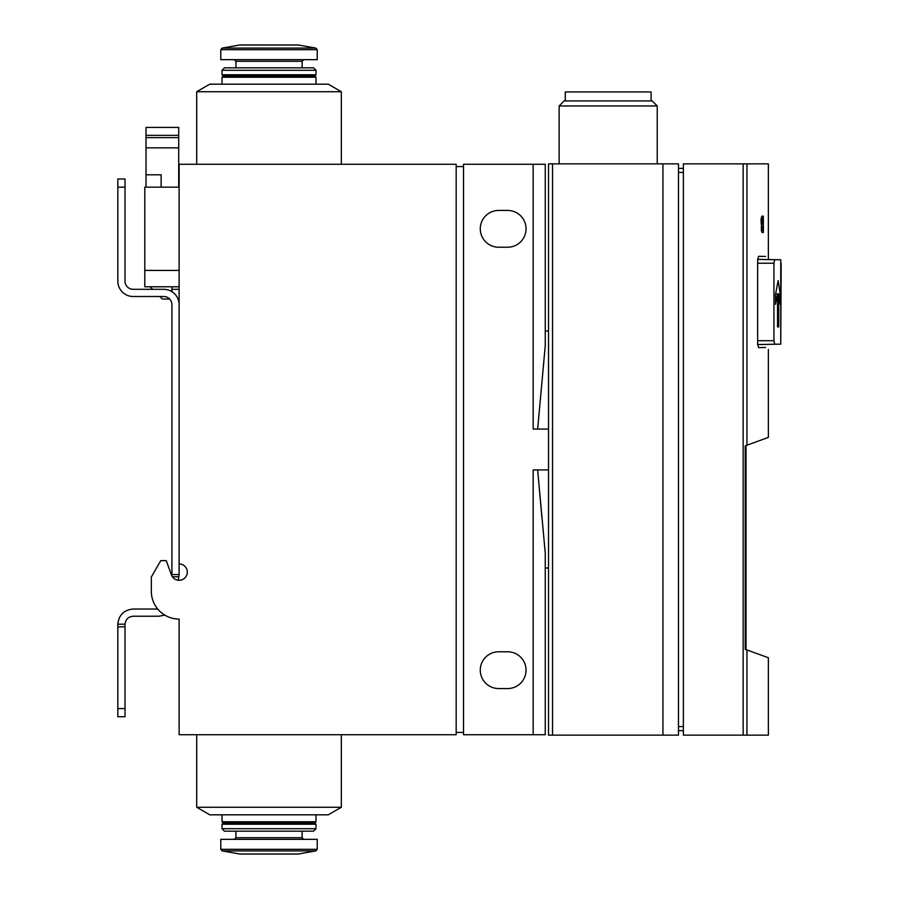 <?xml version="1.0" encoding="UTF-8"?>
<svg xmlns="http://www.w3.org/2000/svg" width="899" height="899" viewBox="0 0 899 899"><rect width="100%" height="100%" fill="white"/><g stroke="black" fill="none" stroke-linecap="round" stroke-linejoin="round"><path stroke-width="1.35" d="M179.115 164.27L456.175 164.27L456.175 734.73L179.115 734.73L179.115 619.085A27.79 27.79 0 0 1 151.324 591.295L151.324 576.989L160.764 560.65L166.259 560.65L171.439 574.888A8.17 8.17 0 0 0 187.284 571.719A8.17 8.17 0 0 0 179.98 563.965L179.115 563.1L179.115 164.27M341.339 807.268L328.27 814.82L209.759 814.82L196.69 807.268L341.339 807.268L341.339 734.73M768.364 349.497L768.364 437.408L745.237 445.825L745.237 649.325L768.364 657.742L768.364 735.135L683.375 735.135L683.375 163.865L768.364 163.865L768.364 259.564M765.611 256.451L758.531 256.327L765.611 256.451L758.531 256.327L757.632 260.159L757.632 343.766L758.531 347.598L765.611 347.475L758.531 347.598M761.52 225.424C761.161 229.144 761.352 231.515 762.105 232.515L763.352 232.515L763.352 216.165L761.947 216.165C760.914 218.075 760.779 221.165 761.52 225.424M781.175 263.227L780.759 344.148L780.759 259.789L757.643 259.384M780.759 344.148L757.643 344.553M774.736 344.25L773.938 340.71L757.632 340.71M774.736 259.676L773.938 263.227L773.938 340.71M662.945 735.135L662.945 163.865L678.464 163.865L678.464 735.135L548.525 735.135L548.525 429.07L533.152 429.07L533.152 164.27L545.255 164.27L545.255 345.722L537.658 429.07M548.525 331.001L545.255 331.001L545.255 164.27M533.152 164.27L463.524 164.27L463.524 734.73L545.255 734.73L545.255 567.999L548.525 567.999M545.255 734.73L545.255 553.278L537.658 469.93L541.996 518.42M179.115 286.781L144.795 286.781L144.795 187.161L179.115 187.161M152.01 597.43A27.79 27.79 0 0 0 179.115 619.085M179.115 580.26A8.17 8.17 0 0 1 178.26 580.215L179.103 574.54L178.867 576.776L172.417 576.776M117.825 250.9L117.825 281.14A15.362 15.362 0 0 0 133.187 296.501L163.753 296.501A8.17 8.17 0 0 1 171.923 304.682L171.923 574.012A8.17 8.17 0 0 1 171.911 574.54L171.765 575.652A8.17 8.17 0 0 1 171.439 574.888M144.795 270.43L179.115 270.43M463.524 732.404L456.175 732.404M463.524 166.596L456.175 166.596M507.654 651.775A18.385 18.385 0 0 1 526.05 670.16A18.385 18.385 0 0 1 507.654 688.555L498.664 688.555A18.385 18.385 0 0 1 480.28 670.16A18.385 18.385 0 0 1 498.664 651.775L507.654 651.775M507.654 210.445A18.385 18.385 0 0 1 526.05 228.84A18.385 18.385 0 0 1 507.654 247.225L498.664 247.225A18.385 18.385 0 0 1 480.28 228.84A18.385 18.385 0 0 1 498.664 210.445L507.654 210.445M533.152 734.73L533.152 469.93L548.525 469.93M548.525 429.07L548.525 163.865L662.945 163.865M683.375 730.64L678.464 730.64M683.375 168.36L678.464 168.36M559.144 163.865L559.144 105.947L657.225 105.947L657.225 163.865M559.144 105.947L564.156 100.935L652.202 100.935L657.225 105.947M565.28 100.935L565.28 91.945L651.09 91.945L651.09 100.935M745.237 446.432L746.058 446.432L746.058 648.707L745.237 648.707M775.612 293.894L777.534 293.894L775.489 304.312L775.489 294.49L778.152 280.589L780.298 294.49L780.298 304.312L778.736 293.894L778.736 326.91L777.534 326.91L778.736 326.91M778.736 293.894L777.534 293.894L777.534 326.91M778.837 294.49L780.298 294.49M761.442 230.549L763.015 230.549L763.015 225.975L762.105 225.975L762.105 230.549M761.442 225.975L762.105 225.975M761.217 224.02L763.015 224.02L763.015 218.131L761.947 218.131L761.947 224.02M761.217 218.131L761.947 218.131M196.69 91.732L341.339 91.732L328.27 84.18L209.759 84.18L196.69 91.732L196.69 164.27M220.794 49.703L220.794 59.66L317.235 59.66L317.235 49.703L220.794 49.703L222.143 48.096L239.752 44.984L298.277 44.984L315.886 48.096L222.143 48.096M222.019 77.235L223.244 76.01L314.785 76.01L316.01 77.235L222.019 77.235L222.019 84.18M314.785 76.01L316.01 74.786L222.019 74.786L223.244 76.01M222.019 70.291L224.469 67.83L313.56 67.83L316.01 70.291L222.019 70.291L222.019 74.786M302.12 67.83L302.12 61.301L235.92 61.301L235.92 67.83M235.92 61.301L234.279 59.66M196.69 734.73L196.69 807.268M220.794 849.297L317.235 849.297L317.235 839.34L220.794 839.34L220.794 849.297L222.143 850.904L239.752 854.016L297.423 854.016M234.279 839.34L235.92 837.699L235.92 831.17M313.56 831.17L224.469 831.17L222.019 828.709L316.01 828.709L313.56 831.17M222.019 824.214L223.244 822.99L314.785 822.99L316.01 824.214L222.019 824.214L222.019 828.709M314.785 822.99L316.01 821.765L222.019 821.765L223.244 822.99M222.019 814.82L222.019 821.765M117.825 281.14L117.825 178.98L125.017 178.98L117.825 178.98M125.017 281.14A8.17 8.17 0 0 0 133.187 289.309A8.17 8.17 0 0 1 125.017 281.14L125.017 178.98M125.017 708.581L125.017 716.75L117.825 716.75L117.825 626.85L125.017 626.85L125.017 708.581L117.825 708.581M117.825 624.4L117.825 626.85M157.718 609.028L133.187 609.028C123.972 609.927 118.848 614.983 117.825 624.187L125.017 624.187L125.017 626.85M179.115 563.1L179.115 574.012A15.362 15.362 0 0 1 179.103 574.54L171.911 574.54M125.017 624.187C125.602 619.344 128.332 616.692 133.187 616.22L159.022 616.22L164.787 615.107M133.187 289.309L163.753 289.309A15.362 15.362 0 0 1 179.115 304.682M179.115 289.309L171.923 289.309L171.923 291.669M171.923 304.682A8.17 8.17 0 0 0 169.664 299.041L162.359 299.041L159.831 296.501M150.099 286.781L152.639 289.309M171.552 291.445L172.17 286.781M161.135 187.161L161.135 174.811L146.02 174.811L146.02 187.161M178.71 187.161L178.71 127.411L146.02 127.411L146.02 174.811M178.71 147.841L146.02 147.841M746.957 445.196L746.957 163.865M773.938 263.227L757.632 263.227M746.957 735.135L746.957 649.943M743.158 735.135L743.158 163.865M552.537 735.135L552.537 163.865M683.375 726.561L678.464 726.561M683.375 172.439L678.464 172.439M317.235 849.297L315.886 850.904L222.143 850.904M302.12 831.17L302.12 837.699L235.92 837.699M125.017 187.161L117.825 187.161M178.71 137.637L146.02 137.637M178.71 135.344L146.02 135.344M341.339 91.732L341.339 164.27M315.886 48.096L317.235 49.703M297.423 44.984L240.179 44.95M316.01 77.235L316.01 84.18M316.01 70.291L316.01 74.786M302.12 61.301L303.75 59.66M302.12 837.699L303.75 839.34M316.01 824.214L316.01 828.709M316.01 814.82L316.01 821.765M240.179 854.05L297.85 854.05L240.179 854.05M298.277 854.016L315.886 850.904"/></g></svg>
